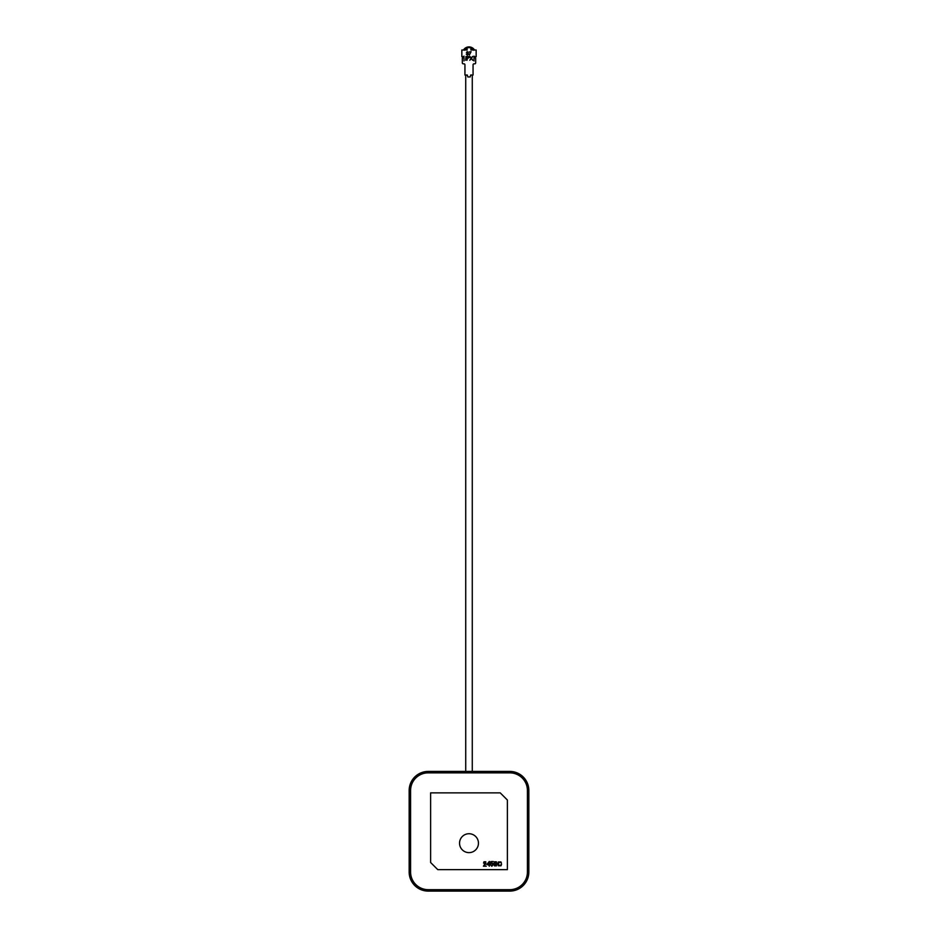 <?xml version="1.0" encoding="UTF-8"?>
<svg xmlns="http://www.w3.org/2000/svg" width="938" height="938" viewBox="0 0 938 938"><rect width="100%" height="100%" fill="white"/><g stroke="black" fill="none" stroke-linecap="round" stroke-linejoin="round"><path stroke-width="1.41" d="M459.55 843.18A9.45 9.45 0 0 0 469 852.63A9.45 9.45 0 0 0 478.45 843.18A9.45 9.45 0 0 0 469 833.73A9.45 9.45 0 0 0 459.55 843.18M430.612 792.88L430.612 862.491L437.765 869.643L507.388 869.643L507.388 800.032L500.235 792.88L430.612 792.88M409.156 872.023L409.156 790.488A19.077 19.077 0 0 1 428.232 771.423L509.768 771.423A19.077 19.077 0 0 1 528.844 790.488L528.844 872.023A19.077 19.077 0 0 1 509.768 891.1L428.232 891.1A19.077 19.077 0 0 1 409.156 872.023L410.586 872.023A17.646 17.646 0 0 0 428.232 889.67L509.768 889.67A17.646 17.646 0 0 0 527.414 872.023L527.414 790.488A17.646 17.646 0 0 0 509.768 772.853L428.232 772.853A17.646 17.646 0 0 0 410.586 790.488L410.586 872.023M484.172 863.101L483.539 863.101L483.973 861.799L485.802 861.799L485.743 863.851L484.172 865.704L486.247 866.22L483.422 866.22L485.497 862.69L484.864 861.975L484.172 863.101M486.845 864.461L489.331 861.447L489.331 866.22L488.686 865L486.845 864.461M488.686 864.484L488.686 862.468L487.455 864.484L488.686 864.484M490.82 861.612L493.2 861.506L491.348 862.022L491.242 863.3L492.919 863.323L493.306 864.461L491.852 866.278L490.492 864.848L491.817 865.751L492.649 864.543L492.016 863.429L490.656 863.933L490.82 861.612M493.916 864.121L494.467 861.799L496.401 861.799L496.401 865.868L494.467 865.868L493.916 864.121M495.44 861.94L494.584 863.511L495.44 865.727L496.296 864.156L495.44 861.94M498.277 865.751L497.586 863.875L498.277 861.975L500.927 861.916L501.455 863.183L499.637 861.975L498.254 863.875L499.637 865.751L501.537 864.344L500.986 865.809L498.277 865.751M472.271 771.423L472.271 75.028L470.665 75.028L470.196 76.939L467.804 76.939L467.335 75.028L464.943 75.028L464.943 64.781A0.95 0.95 0 0 0 463.993 63.831L463.278 63.831A0.95 0.95 0 0 1 462.328 62.869L462.328 58.109L463.993 57.628L463.993 56.104M464.169 50.277L463.818 49.515A6.437 6.437 0 0 1 474.182 49.515L473.831 50.277M465.6 49.995A4.772 4.772 0 0 1 467.089 48.964M472.4 49.995A4.772 4.772 0 0 0 470.911 48.964M474.722 63.772L474.007 63.831A0.95 0.95 0 0 0 473.057 64.781L473.057 75.028L470.665 75.028M474.722 63.831A0.95 0.95 0 0 0 475.672 62.869L475.672 58.109L474.007 57.628L474.487 56.679A6.437 6.437 0 0 1 474.007 57.382M463.993 57.382A6.437 6.437 0 0 1 463.501 56.679L461.848 56.679L461.848 49.995L467.089 49.995L467.089 47.944A5.722 5.722 0 0 1 470.911 47.944L470.911 49.995L476.152 49.995L476.152 56.679L474.487 56.679M467.089 47.944A5.722 5.722 0 0 0 464.357 49.995M473.643 49.995A5.722 5.722 0 0 0 470.911 47.944M474.007 60.97L474.007 57.628M474.007 57.148L474.007 56.104M463.993 60.97L463.993 57.628M465.67 60.255L466.022 56.432L465.67 60.255M466.995 60.255L466.995 56.432L468.613 56.491L469.34 57.464L467.335 58.496L466.995 60.255M467.335 56.831L467.335 58.097L469 57.464L467.335 56.831M471.052 58.308L469.856 56.432L471.251 57.992L472.646 56.432L471.451 58.308L472.693 60.255L471.251 58.613L469.809 60.255L471.052 58.308M467.394 51.93L466.397 52.434L467.394 51.578L468.531 54.017L467.382 55.096L466.268 54.111L467.382 54.744L468.238 54.041L467.206 53.337L468.062 52.446L467.394 51.93M469.047 52.012L471.099 51.672L469.352 55.096L470.595 52.012L469.047 52.012M428.232 771.423L428.232 772.853M410.586 790.488L409.156 790.488M509.768 771.423L509.768 772.853M428.232 889.67L428.232 891.1M528.844 790.488L527.414 790.488M509.768 889.67L509.768 891.1M528.844 872.023L527.414 872.023M465.729 75.028L465.729 771.423"/></g></svg>
